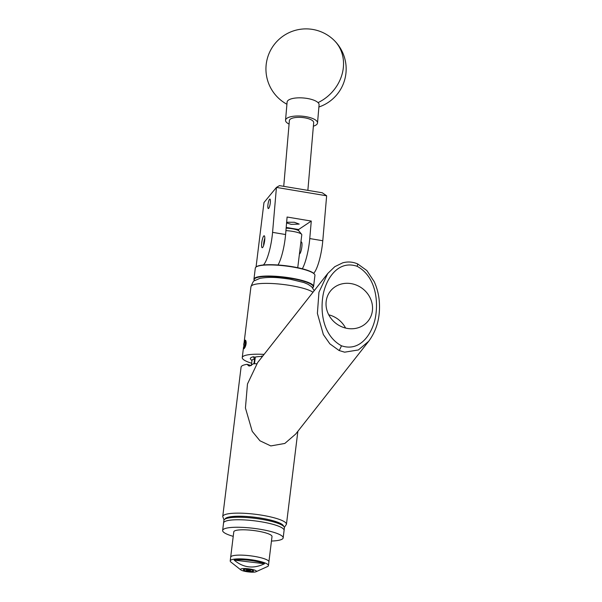 <?xml version="1.0" encoding="UTF-8"?>
<svg xmlns="http://www.w3.org/2000/svg" width="602" height="602" viewBox="0 0 602 602"><rect width="100%" height="100%" fill="white"/><g stroke="black" fill="none" stroke-linecap="round" stroke-linejoin="round"><path stroke-width="0.9" d="M286.65 222.236L294.355 222.266L299.194 224.087L291.217 224.365L286.59 222.913M270.275 203.055A4.801 1.031 -80.5 0 0 269.907 199.089A4.801 1.031 -80.5 0 0 267.965 204.59A4.801 1.031 -80.5 0 0 268.326 208.555A4.801 1.031 -80.5 0 0 270.275 203.055M264.647 240.777A6.058 1.302 -80.5 0 0 264.188 235.781A6.058 1.302 -80.5 0 0 261.735 242.719A6.058 1.302 -80.5 0 0 262.194 247.723A6.058 1.302 -80.5 0 0 264.647 240.777M301.15 242.034A6.058 1.302 99.5 0 1 301.376 241.989A6.058 1.302 99.5 0 1 301.835 246.993A6.058 1.302 99.5 0 1 299.435 253.939M263.383 264.978A25.675 5.516 -80.5 0 0 272.571 232.357L276.438 187.418L279.471 185.627L322.258 192.768L326.645 195.8L322.785 240.74A25.675 5.516 99.5 0 1 313.65 273.308M326.645 195.8L276.438 187.418L263.969 202.55L256.053 267.017A30.04 5.802 -173 0 0 255.308 268.101L253.946 279.193A30.04 5.802 7 0 1 265.979 276.062A30.04 5.802 7 0 1 297.471 279.29A30.04 5.802 7 0 1 313.574 286.514A30.04 5.802 7 0 1 312.852 287.575L312.596 287.771A29.716 5.734 -173 0 0 299.63 280.178A29.716 5.734 -173 0 0 266.129 276.446A29.716 5.734 -173 0 0 254.593 280.645L254.39 280.397A30.04 5.802 7 0 1 253.946 279.193M302.339 268.778A25.675 5.516 -80.5 0 0 309.767 238.565L311.272 221.069L287.094 217.029L285.589 234.532A25.675 5.516 99.5 0 1 278.011 264.993M311.272 221.069L298.615 229.512L298.479 230.589M286.198 227.443L298.615 229.512M341.439 345.774C361.674 352.697 373.774 330.844 375.829 314.876C378.214 298.276 374.775 275.851 357.084 266.28C336.872 259.372 324.771 281.322 322.747 297.177C320.354 313.762 323.763 336.134 341.439 345.774A4.011 0.451 -66.2 0 1 339.092 350.514L329.843 343.825L323.342 334.531L317.389 313.431L318.947 292.248L327.766 273.466L257.641 362.577L247.475 383.978L245.435 407.983L252.23 431.348L259.944 440.777L270.81 445.931L284.821 443.448L295.672 434.08L368.733 341.236L358.401 349.958L344.592 352.178L339.092 350.514M326.096 302.159A24.072 21.89 38.2 0 0 341.311 326.593A24.072 21.89 38.2 0 0 368.198 320.919A24.072 21.89 38.2 0 0 372.472 309.902A24.072 21.89 38.2 0 0 357.257 285.476A24.072 21.89 38.2 0 0 330.37 291.15A24.072 21.89 38.2 0 0 326.096 302.159M289.08 124.102A16.043 5.463 4.9 0 1 285.544 120.234L287.109 102.062A16.043 5.463 4.9 0 1 297.38 97.885A16.043 5.463 4.9 0 1 318.037 102.611A16.043 5.463 4.9 0 1 319.083 104.808L317.517 122.981A16.043 5.463 4.9 0 1 313.379 126.187M285.544 120.234A16.043 5.463 4.9 0 1 295.823 116.051A16.043 5.463 4.9 0 1 317.517 122.981M256.377 266.776A29.716 5.734 7 0 1 267.566 264.729A29.716 5.734 7 0 1 314.221 273.88L314.492 274.219A30.04 5.802 -173 0 0 267.341 264.97A30.04 5.802 -173 0 0 256.031 267.04L256.377 266.776M313.574 286.514L314.936 275.423A30.04 5.802 -173 0 0 314.492 274.219M264.812 238.264A5.651 1.212 -80.5 0 0 263.593 245.578M307.863 190.367L313.68 122.65A12.198 4.154 -175.1 0 0 303.28 117.616A12.198 4.154 -175.1 0 0 289.788 119.647A12.198 4.154 -175.1 0 0 289.381 120.566L283.73 186.334M224.599 519.375L225.998 518.33A29.205 5.636 7 0 1 234.554 516.426A29.205 5.636 7 0 1 263.518 518.623A29.205 5.636 7 0 1 282.842 525.305L283.941 526.66A30.491 5.885 -173 0 0 263.774 519.692A30.491 5.885 -173 0 0 233.538 517.389A30.491 5.885 -173 0 0 224.599 519.375A30.491 5.885 -173 0 0 223.869 520.452L223.56 522.95A30.491 5.885 7 0 1 233.23 519.895A30.491 5.885 7 0 1 266.25 522.732A30.491 5.885 7 0 1 284.084 530.385A30.491 5.885 -173 0 0 257.867 521.272A30.491 5.885 -173 0 0 224.456 521.768A30.491 5.885 -173 0 0 223.56 522.95L222.642 530.452A30.491 5.885 -173 0 0 233.237 536.352M271.457 541.048A30.491 5.885 -173 0 0 282.27 539.076A30.491 5.885 -173 0 0 283.166 537.887L284.392 527.886A30.491 5.885 -173 0 0 283.941 526.66M283.166 537.887A30.491 5.885 -173 0 0 256.949 528.774A30.491 5.885 -173 0 0 223.53 529.263A30.491 5.885 -173 0 0 222.642 530.452M268.898 561.892A19.256 3.717 -173 0 0 268.906 561.832L272.014 536.517A19.256 3.717 -173 0 0 255.459 530.761A19.256 3.717 -173 0 0 234.351 531.069A19.256 3.717 -173 0 0 233.787 531.822L230.679 557.136A19.256 3.717 -173 0 0 230.679 557.204M230.679 557.136A19.256 3.717 -173 0 1 250.086 555.774A19.256 3.717 -173 0 1 268.913 561.771A19.256 3.717 -173 0 1 268.906 561.832A19.256 3.717 -173 0 0 252.351 556.075A19.256 3.717 -173 0 0 231.243 556.391A19.256 3.717 -173 0 0 230.679 557.136L230.22 560.891A19.256 3.717 -173 0 0 230.22 560.951A19.256 3.717 -173 0 0 230.98 562.117L240.808 569.898A8.022 1.55 -173 0 0 248.272 571.9A8.022 1.55 -173 0 0 255.993 571.757A8.022 1.55 -173 0 0 256.422 571.313A8.022 1.55 -173 0 0 248.513 568.807A8.022 1.55 -173 0 0 240.491 569.409A8.022 1.55 -173 0 0 240.808 569.898M253.525 570.967A5.102 0.986 -173 0 0 248.536 569.379A5.102 0.986 -173 0 0 243.396 569.74A5.102 0.986 -173 0 0 243.396 569.755A5.102 0.986 -173 0 0 248.378 571.343A5.102 0.986 -173 0 0 253.525 570.982A5.102 0.986 -173 0 0 253.525 570.967M255.993 571.757L267.416 566.587A19.256 3.717 -173 0 0 268.447 565.587A19.256 3.717 -173 0 0 268.447 565.519A19.256 3.717 -173 0 0 249.627 559.529A19.256 3.717 -173 0 0 230.22 560.891M234.155 560.108C243.411 567.859 253.525 569.071 264.504 563.735A18.271 3.529 -173 0 0 234.155 560.108L264.504 563.735M245.074 345.458A2.897 0.625 -80.5 0 0 245.345 343.99A2.897 0.625 -80.5 0 0 245.292 341.778A2.897 0.625 -80.5 0 0 245.247 341.688A2.897 0.625 -80.5 0 0 244.6 342.245A2.897 0.625 -80.5 0 0 243.953 344.916A2.897 0.625 -80.5 0 0 243.998 347.128A2.897 0.625 -80.5 0 0 244.314 347.256A2.897 0.625 -80.5 0 0 244.698 346.662A2.897 0.625 -80.5 0 0 245.074 345.458M245.586 340.559A4.214 0.903 -80.5 0 0 245.029 340.461A4.214 0.903 -80.5 0 0 243.75 344.344L244.073 348.588A4.214 0.903 -80.5 0 0 245.465 345.014A4.214 0.903 -80.5 0 0 245.586 340.559M286.131 228.188A8.827 1.701 7 0 1 298.855 230.912L301.61 234.298A12.032 2.325 -173 0 0 285.92 230.641M297.742 267.709L301.79 234.78A12.032 2.325 -173 0 0 301.61 234.298M246.527 570.041A2.009 0.384 -173 0 0 246.466 570.117A2.009 0.384 -173 0 0 248.19 570.719A2.009 0.384 -173 0 0 250.394 570.688A2.009 0.384 -173 0 0 250.447 570.606A2.009 0.384 -173 0 0 248.724 570.011A2.009 0.384 -173 0 0 246.527 570.041M253.096 571.14A4.816 0.926 -173 0 0 253.118 571.117A4.816 0.926 -173 0 0 249.612 569.59A4.816 0.926 -173 0 0 243.818 569.59A4.816 0.926 -173 0 0 243.75 569.966A4.816 0.926 -173 0 0 248.295 571.275A4.816 0.926 -173 0 0 253.096 571.14M328.745 314.816A24.072 21.89 -141.8 0 1 345.578 328.06M253.999 363.766L254.556 358.965A22.078 4.259 -173 0 0 252.614 359.718A22.078 4.259 -173 0 0 251.975 360.583L251.365 365.497M256.761 363.736A32.094 6.193 -173 0 0 253.397 363.789L249.815 365.978A32.094 6.193 7 0 0 249.725 365.986L248.716 365.888L247.098 364.315A32.094 6.193 -173 0 0 242.019 365.858A32.094 6.193 -173 0 0 241.078 367.115L222.74 516.508A32.094 6.193 7 0 1 223.673 515.259A32.094 6.193 7 0 1 258.845 514.74A32.094 6.193 7 0 1 286.447 524.327L297.87 431.288M243.682 348.009L243.938 348.761L244.969 347.437C246.18 344.78 246.459 342.523 245.797 340.657L245.375 340.145M243.81 348.28L244.006 348.754M245.797 340.657C245.383 339.776 244.961 340.055 244.54 341.5M251.644 363.262A32.094 6.193 7 0 1 242.252 357.58A32.094 6.193 7 0 1 264.09 354.382M254.556 358.965L254.511 358.95A22.146 4.274 -173 0 0 251.899 360.688L251.96 360.688M247.098 364.315L251.2 365.58M262.126 356.881L261.697 356.045A23.975 4.628 7 0 1 262.773 356.053M261.923 356.482A22.078 4.259 7 0 0 254.774 357.182L253.374 356.753L254.511 358.95M254.074 362.901L254.571 363.051L255.308 357.061M254.571 363.051A5.967 3.966 -72.9 0 0 254.518 363.751M251.899 360.688L250.312 358.792A23.975 4.628 7 0 1 253.374 356.753M248.965 569.439L249.612 569.59M245.292 341.778L244.6 342.245L243.953 344.916L243.998 347.128M245.413 342.38L244.6 342.245M245.157 345.119L243.953 344.916M285.589 234.532L272.571 232.357M322.785 240.74L309.767 238.565M368.733 341.236C376.762 330.302 380.306 317.307 379.358 302.249C378.914 295.183 377.206 288.328 374.233 281.676L366.859 270.554L357.663 263.917A4.011 0.459 113.7 0 1 357.084 266.28M318.894 106.998A40.116 40.116 0 0 0 334.012 40.229A40.116 34.818 134.2 0 1 343.403 66.935A40.116 34.818 134.2 0 1 318.037 102.611M312.987 292.241A32.094 6.193 -173 0 0 290.51 285.521A32.094 6.193 -173 0 0 250.944 286.755C252.622 282.421 253.803 280.412 254.488 280.728L259.816 278.38C271.141 276.438 279.358 277.718 289.931 279.162L303.897 282.541L308.006 284.272L311.588 286.702L314.229 290.661M283.587 526.223A29.528 5.696 -173 0 0 257.468 517.585A29.528 5.696 -173 0 0 225.84 518.171A29.528 5.696 -173 0 0 225.05 519.037M357.663 263.917C352.682 261.787 347.678 261.434 342.651 262.856L334.795 266.678L327.766 273.466M334.012 40.229A40.116 40.116 0 0 0 277.289 41.034A40.116 40.116 0 0 0 286.921 104.251M300.902 241.996L301.579 242.109M268.906 561.832L268.447 565.587M222.74 516.508L224.042 519.97M284.347 527.375L286.447 524.327M242.252 357.58L243.562 346.902M244.066 342.824L250.944 286.755"/></g></svg>
